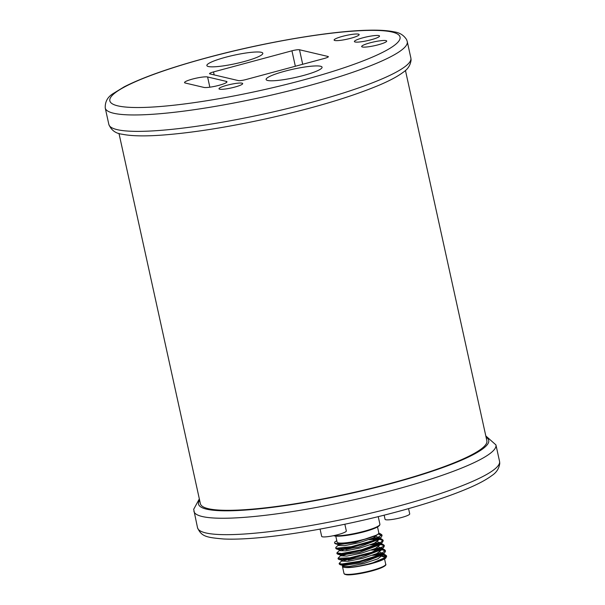 <?xml version="1.0" encoding="UTF-8"?>
<svg xmlns="http://www.w3.org/2000/svg" width="605" height="605" viewBox="0 0 605 605"><rect width="100%" height="100%" fill="white"/><g stroke="black" fill="none" stroke-linecap="round" stroke-linejoin="round"><path stroke-width="0.91" d="M334.716 543.222L335.336 543.736L341.795 543.661C351.565 542.919 368.566 538.942 375.07 535.735M336.788 540.688L334.807 542.004A23.928 3.577 -12.4 0 0 334.595 542.677A23.928 3.577 -12.4 0 0 341.825 543.653M335.881 548.501L336.486 548.977L351.089 547.563L372.74 541.566L381.158 537.27L382.08 535.591L378.67 534.192M378.73 533.428L380.401 533.761L381.914 534.858L372.869 540.666L351.271 546.701L336.41 548.221L335.714 547.744L336.093 547.109L338.528 544.961M352.949 547.843L345.894 549.673M337.061 553.734L341.538 554.316L361.336 550.679L380.046 544.031L382.209 542.572L383.169 540.862M382.988 540.477L379.774 539.373M376.287 539.236L368.997 539.698M371.742 538.647L377.868 538.473M379.69 538.594L381.452 538.926L382.995 540.076L380.061 543.139L361.54 549.801L341.591 553.514L336.879 552.947L339.677 550.142M342.135 550.028L349.342 547.888M338.15 558.816L338.709 559.368L349.531 558.68L371.394 553.273L383.487 547.684L384.326 545.96M384.183 545.733L380.969 544.606M377.467 544.432L370.094 544.916M372.884 543.85L379.048 543.683M380.84 543.827L382.61 544.175L384.19 545.279L384.077 546.005L371.553 552.373L349.682 557.84L338.013 558.286L340.774 555.405M343.232 555.246L350.628 553.068M355.264 558.264L348.147 560.109M339.352 564.155L341.621 564.798L359.378 562.151L379.849 555.685L384.515 552.962L385.476 551.193M385.302 550.868L382.073 549.809M378.548 549.658L371.319 550.104M374.026 549.06L380.137 548.901M381.989 549.03L384.44 549.59L385.317 550.489L379.917 554.785L359.574 561.274L341.613 564.019L339.186 563.368L341.991 560.563M344.411 560.442L351.724 558.294M379.585 552.168L382.859 553.25M384.515 552.962L382.08 555.103L362.055 562.786L343.073 565.524L342.732 564.79M343.254 565.577A20.986 3.138 167.6 0 1 344.517 564.684M377.664 553.189L382.02 553.734M383.207 554.694L377.838 558.831L363.718 563.565L349.13 566.514L342.816 566.31L342.559 565.168M378.42 546.958L381.695 548.039M383.487 547.684L381.037 549.832L360.852 557.583L341.833 560.29L341.568 559.564M376.446 547.994L380.885 548.501M381.982 549.007L382.088 549.484L376.726 553.62L362.539 558.362L348.011 561.296L341.689 561.1L341.409 559.958M342.226 560.381L344.147 559.398M377.323 541.74L380.545 542.851M382.209 542.572L379.774 544.712L359.673 552.388L340.789 555.095L340.411 554.369M375.357 542.768L379.728 543.32M380.916 544.16L375.531 548.417L361.404 553.144L346.862 556.086L340.494 555.783M341.099 555.163L343.027 554.195M376.113 536.537L379.426 537.603M381.158 537.27L378.707 539.418L358.636 547.139L339.571 549.892L339.299 549.151M374.185 537.565L378.594 538.087M379.766 539.07L374.427 543.192L360.27 547.941L345.689 550.883L339.39 550.671M339.904 549.968L341.885 548.969M342.702 565.841A21.364 3.191 -12.4 0 0 342.46 566.507A21.364 3.191 -12.4 0 0 342.68 566.84A21.364 3.191 -12.4 0 0 365.216 564.775A21.364 3.191 -12.4 0 0 384.198 557.334A21.364 3.191 -12.4 0 0 382.118 556.464M383.131 554.233L384.84 554.566L386.444 555.708L385.483 557.432L370.275 563.936C355.12 567.482 345.931 568.45 342.71 566.832L342.937 565.955M378.601 533.64L373.262 537.996L359.098 542.723L344.585 545.657L338.225 545.476L338.104 543.94M338.815 544.742L340.706 543.782M375.176 554.278L381.354 554.097M335.79 536.151L337.098 542.125A21.364 3.191 -12.4 0 0 352.034 541.944A21.364 3.191 -12.4 0 0 375.092 535.727A21.364 3.191 -12.4 0 0 378.836 532.944L377.528 526.978M376.098 535.266L355.513 542.413L338.452 544.659L337.968 544.326M382.579 556.063L386.081 556.834M385.68 558.181L386.595 556.494M386.436 556.169L383.23 555.012M379.774 554.853L372.385 555.337M370.26 563.928A23.928 3.577 -12.4 0 0 385.514 558.317M344.858 524.233L346.332 530.948A12.629 1.891 167.6 0 1 338.059 534.608A12.629 1.891 167.6 0 1 321.671 536.37L320.075 529.088M408.564 508.631L409.721 513.879A12.629 1.891 167.6 0 1 401.44 517.547A12.629 1.891 167.6 0 1 385.06 519.302L384.145 515.165M244.034 61.581A28.654 4.288 167.6 0 1 206.857 65.567A28.654 4.288 167.6 0 1 233.916 55.229A28.654 4.288 167.6 0 1 262.82 53.263A28.654 4.288 167.6 0 1 244.034 61.581M303.286 75.527A28.654 4.288 167.6 0 1 266.109 79.512A28.654 4.288 167.6 0 1 293.168 69.174A28.654 4.288 167.6 0 1 322.072 67.208A28.654 4.288 167.6 0 1 303.286 75.527M214.17 74.899L213.512 71.919A6.073 0.907 -12.4 0 0 209.534 73.681A6.073 0.907 -12.4 0 0 209.859 73.886L238.393 80.601A6.073 0.907 -12.4 0 0 245.948 79.558L324.378 58.443A6.073 0.907 -12.4 0 0 328.356 56.681A6.073 0.907 -12.4 0 0 328.031 56.477L328.144 56.999M302.689 64.281L299.498 49.761L328.031 56.477M299.498 49.761A6.073 0.907 -12.4 0 0 291.943 50.805L295.346 66.255M405.441 70.407L486.866 440.75A146.652 21.931 167.6 0 1 348.344 493.657A146.652 21.931 167.6 0 1 200.399 503.731L118.973 133.387M370.056 42.834A12.826 1.921 167.6 0 1 386.708 41.049A12.826 1.921 167.6 0 1 374.593 45.677A12.826 1.921 167.6 0 1 361.654 46.555A12.826 1.921 167.6 0 1 370.056 42.834M185.19 83.006A12.138 1.815 167.6 0 1 184.54 82.598A12.138 1.815 167.6 0 1 194.228 78.627A12.138 1.815 167.6 0 1 207.598 76.971L226.308 81.38A12.138 1.815 167.6 0 1 226.966 81.788A12.138 1.815 167.6 0 1 217.278 85.759A12.138 1.815 167.6 0 1 203.9 87.415L185.19 83.006M226.935 85.267A12.138 1.815 167.6 0 1 242.696 83.573A12.138 1.815 167.6 0 1 231.223 87.952A12.138 1.815 167.6 0 1 218.98 88.791A12.138 1.815 167.6 0 1 226.935 85.267M342.513 36.353A12.826 1.921 167.6 0 1 359.158 34.561A12.826 1.921 167.6 0 1 347.043 39.189A12.826 1.921 167.6 0 1 334.104 40.074A12.826 1.921 167.6 0 1 342.513 36.353M213.512 71.919L291.943 50.805M362.834 37.82A12.871 1.921 167.6 0 1 379.532 36.035A12.871 1.921 167.6 0 1 367.379 40.671A12.871 1.921 167.6 0 1 354.394 41.556A12.871 1.921 167.6 0 1 362.834 37.82M333.68 535.659A23.701 3.547 -12.4 0 0 363.93 531.825A23.701 3.547 -12.4 0 0 379.464 525.208M378.238 516.64L379.91 524.255A24.283 3.63 167.6 0 1 363.991 531.303A24.283 3.63 167.6 0 1 334.096 535.569M344.759 574.062A20.782 3.108 -12.4 0 0 371.651 570.999A20.782 3.108 -12.4 0 0 385.287 565.153M371.72 570.477A21.364 3.191 167.6 0 1 343.988 573.449L344.502 574.175L346.499 574.75C349.077 575.264 359.31 574.258 371.682 570.999C385.03 567.324 386.565 564.79 385.725 564.276A21.364 3.191 167.6 0 1 371.72 570.477M193.91 511.301A154.615 23.119 -12.4 0 0 394.566 489.785A154.615 23.119 -12.4 0 0 495.934 444.902L499.541 461.312A154.615 23.119 167.6 0 1 398.173 506.204A154.615 23.119 167.6 0 1 197.517 527.719L193.691 509.289L199.34 498.913M486.102 437.294A148.55 22.211 167.6 0 1 391.329 483.471A148.55 22.211 167.6 0 1 199.642 500.274M108.847 124.426C111.244 130.226 115.684 133.493 122.172 134.219C131.376 136.11 144.95 136.382 162.904 135.044C192.541 132.76 226.973 127.337 266.208 118.784C312.929 108.348 350.658 97.11 379.403 85.071C389.764 80.654 397.636 76.427 403.028 72.388C407.74 69.378 410.424 65.264 411.09 60.031L410.871 58.02A154.615 23.119 167.6 0 1 264.824 113.8A154.615 23.119 167.6 0 1 108.847 124.426L105.24 108.008A154.615 23.119 -12.4 0 0 261.216 97.39A154.615 23.119 -12.4 0 0 407.263 41.609L406.613 39.68C403.822 35.219 399.655 32.602 394.112 31.853C387.533 30.447 378.609 29.917 367.348 30.25C329.407 31.127 262.804 42.569 206.978 57.717C170.429 67.624 142.84 77.319 124.214 86.817L113.18 93.563C107.622 96.936 104.975 101.753 105.24 108.008M207.265 57.717A148.55 22.211 167.6 0 1 397.545 42.6A148.55 22.211 167.6 0 1 160.075 106.525A148.55 22.211 167.6 0 1 207.265 57.717M226.542 82.431L226.308 81.38M209.844 87.188L207.598 76.971M334.595 542.677L334.739 543.32M335.722 547.797L335.881 548.531M381.884 534.858L382.058 535.644M336.856 552.955L337.03 553.741M383.033 540.068L383.199 540.855M338.036 558.309L338.172 558.952M384.175 545.279L384.349 546.065M339.148 563.376L339.322 564.163M385.325 550.489L385.491 551.276M383.124 554.188L383.23 554.694M340.267 554.747L340.517 555.889M380.832 543.782L380.938 544.273M339.118 549.537L339.367 550.679M379.683 538.563L379.796 539.063M379.91 524.255L379.532 525.48L376.272 527.613L363.96 531.825L354.5 534.049L337.855 536.204L333.476 535.697M342.46 566.507L343.988 573.449M384.198 557.334L384.394 558.226M384.546 558.907L385.725 564.276M383.23 554.089L384.84 554.566M382.133 548.871L383.85 549.378M380.953 543.683L382.61 544.175M379.819 538.442L381.452 538.926M378.798 533.292L380.401 533.761M339.965 564.609L343.073 565.524M338.709 559.368L341.833 560.29M337.681 554.165L340.789 555.095M336.448 548.969L339.571 549.892M335.336 543.736L338.452 544.659M386.466 555.7L386.64 556.487M485.807 435.933L495.934 444.902M410.871 58.02L407.263 41.609M499.541 461.312L499.76 463.324C499.095 468.557 496.41 472.671 491.699 475.681C486.307 479.72 478.434 483.947 468.073 488.364C449.795 496.138 426.366 503.889 397.803 511.603C355.642 523 306.886 532.521 269.55 536.65C250.871 538.745 235.595 539.524 223.714 538.995C206.441 537.444 201.503 536.673 197.517 527.719"/></g></svg>
